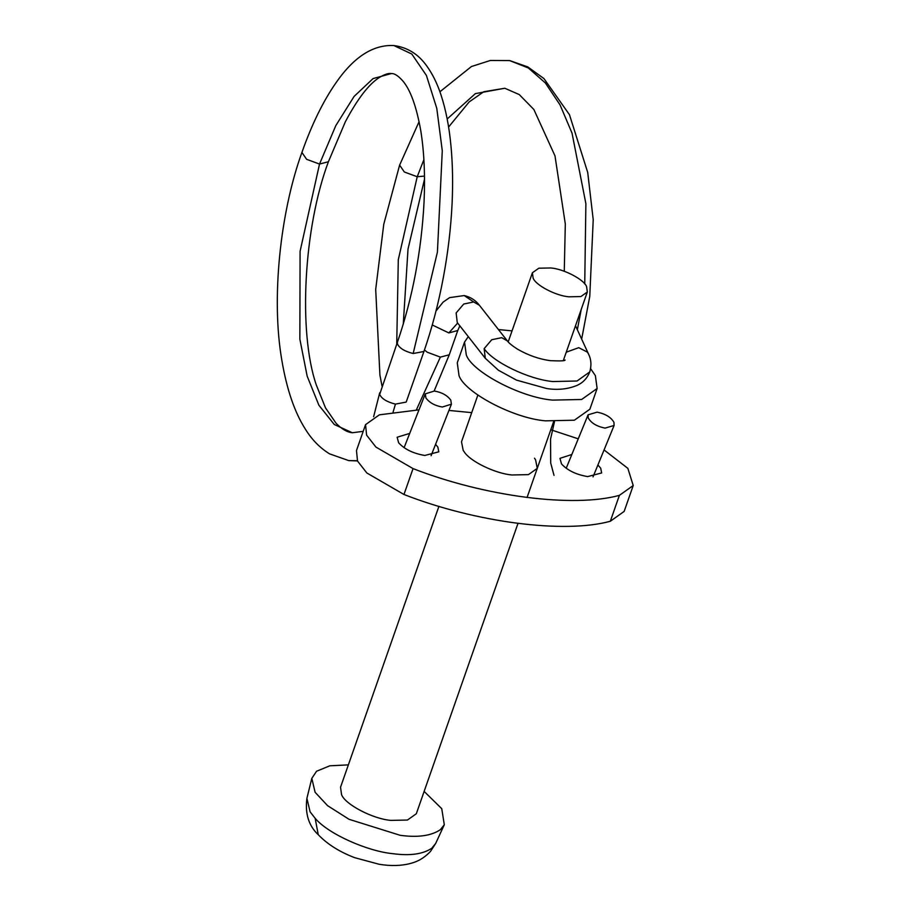 <?xml version="1.0" encoding="UTF-8"?>
<svg xmlns="http://www.w3.org/2000/svg" width="911" height="911" viewBox="0 0 911 911"><rect width="100%" height="100%" fill="white"/><g stroke="black" fill="none" stroke-linecap="round" stroke-linejoin="round"><path stroke-width="1.37" d="M435.572 444.329L437.861 447.107L438.795 451.822L424.811 455.466C413.298 453.507 404.575 449.282 398.654 442.814L397.128 437.234L409.665 433.42M597.912 464.974L600.713 468.231L601.647 472.946L587.663 476.59C576.151 474.62 567.428 470.406 561.506 463.927L559.969 458.347L571.846 454.487M534.484 458.199L535.577 459.782L537.274 468.356L528.414 474.631L511.845 474.984C495.618 473.583 470.349 461.558 464.291 451.97L463.198 450.387L461.501 441.824L477.865 395.089M604.061 449.954L627.861 468.356L633.225 485.529L619.389 495.356C573.235 508.042 484.652 496.552 413.047 468.596L375.913 447.073L366.598 435.128L365.55 424.651L379.386 414.824L418.969 409.859M448.952 410.428L471.716 412.637M550.779 429.753L578.257 438.829M633.225 485.529L624.149 511.424L610.313 521.263C564.16 533.948 475.576 522.458 403.972 494.491L366.837 472.98L357.522 461.034L356.474 450.546L365.55 424.651M533.129 278.106C535.52 285.097 555.642 295.745 568.897 296.815L580.911 296.553L587.333 291.998L586.604 286.658C584.213 279.677 564.08 269.03 550.836 267.959L538.822 268.21L532.4 272.765L533.129 278.106M468.288 336.615L464.542 342.069L466.295 354.96C472.069 371.825 520.648 397.526 552.635 400.111L581.628 399.485L597.126 388.496L595.373 375.605L590.613 368.682M512.05 330.875L498.465 329.554M464.542 342.069L457.276 362.794L459.03 375.685C464.804 392.55 513.394 418.251 545.382 420.836L574.374 420.21L589.872 409.221L597.126 388.496M438.92 506.322L340.543 787.218L341.545 794.586C344.848 804.231 372.61 818.909 390.887 820.39L407.456 820.037L416.316 813.751L517.983 523.438M348.366 764.876L329.816 765.809L316.55 771.253L311.813 778.358L315.104 792.274L327.573 805.666L349.061 819.308L400.225 835.319C417.864 837.699 431.222 835.831 440.309 829.716L444.295 824.762L441.755 808.695L424.139 791.408M588.233 417.933C591.125 423.023 596.728 426.416 605.063 428.124L614.094 425.46L613.946 422.34C611.053 417.249 605.451 413.856 597.115 412.148L588.085 414.812L588.233 417.933M425.915 397.948L425.278 393.871L434.365 391.035C441.824 392.334 447.29 395.363 450.774 400.111L451.412 404.188L442.325 407.023C434.877 405.725 429.4 402.696 425.915 397.948M610.313 521.263L619.389 495.356M403.972 494.491L413.047 468.596M311.813 778.358L306.905 798.309L310.104 811.838L315.16 818.317C328.45 834.146 367.68 851.318 392.846 853.675C409.996 855.987 422.977 854.176 431.803 848.232L435.686 843.415L444.295 824.762M306.905 798.309C304.934 813.694 308.727 825.833 318.258 834.715L315.16 818.317M554.013 475.383L550.711 463.05L550.551 439.113L554.469 421.668L553.193 422.875M439.911 91.772L471.454 66.514L490.346 60.479L509.602 60.581L528.346 67.972L545.325 82.912L560.06 104.913L572.028 133.12L585.887 203.688L584.737 283.913M581.241 309.376L577.346 329.736M419.094 121.653L399.622 165.13L404.336 171.997L417.227 176.734L423.888 159.653M447.187 118.977L475.394 93.605L504.751 88.265L483.775 91.738L469.176 101.918L448.599 127.028M396.729 344.176L398.301 259.692L417.227 176.734L424.48 176.096M566.243 352.204L578.724 347.66L587.379 352.124L588.529 354.037C591.239 359.503 591.649 365.459 589.759 371.916L577.039 381.003L552.818 381.55C529.063 379.42 493.124 362.225 484.151 348.651L485.278 358.274L498.454 370.276L516.548 380.138L546.657 388.519C557.669 390.261 567.826 389.202 577.164 385.353C583.063 382.654 587.265 378.167 589.759 371.916M565.082 359.982C565.424 360.915 560.481 361.132 550.267 360.654C539.13 359.139 528.221 355.313 517.528 349.175C512.267 345.816 508.896 343.071 507.381 340.942L501.722 337.674L491.746 339.723L484.151 348.651M479.402 305.276L473.72 301.974L463.745 304.023L456.149 312.94L457.254 322.54L485.278 358.274M432.269 324.976L448.838 332.925L457.664 323.063M448.838 332.925L457.743 330.522M436.005 310.993L443.145 302.088L449.624 297.624L464.2 295.563L473.72 301.974M424.469 349.926L427.213 352.204L440.366 357.112L449.271 354.789L457.732 330.602M301.905 152.456C280.269 212.092 270.977 298.603 281.898 360.597C286.76 389.304 294.549 412.125 305.287 429.024C311.71 439.501 319.784 447.768 329.509 453.837L348.742 460.602L357.374 460.704M416.35 409.961L440.366 357.112M393.825 45.55C373.225 44.502 354.003 56.835 336.159 82.537C323.223 101.041 311.813 124.34 301.917 152.444L306.631 159.323L319.522 164.06L335.795 125.638L354.072 96.452L373.066 78.597L391.388 73.552C388.621 73.039 384.658 74.326 379.5 77.401C368.932 84.017 357.567 98.787 345.383 121.698L328.404 161.748L319.522 164.06L300.083 251.311L299.856 339.154L307.166 376.152L318.896 405.236L334.291 424.515L352.352 432.748L363.204 431.347M413.173 353.514L437.417 252.108L442.279 150.759L436.79 108.386L426.405 75.431L411.795 54.034L393.928 45.561C407.399 47.349 418.308 54.102 426.644 65.831C432.406 73.734 437.155 83.311 440.878 94.573C445.832 109.491 449.214 126.777 451.025 146.443C452.665 164.265 453.018 183.282 452.095 203.495C450.911 227.989 447.973 252.768 443.281 277.821C438.396 303.864 431.951 328.415 423.922 351.487L413.173 353.514C404.632 351.384 399.371 348.161 397.39 343.834L397.424 342.229C412.558 297.908 421.44 251.231 424.048 202.185C425.243 175.276 424.139 151.397 420.745 130.546C416.418 106.325 410.405 89.745 402.696 80.806C398.232 75.807 394.497 73.392 391.479 73.563M397.447 342.16L379.671 394.417C381.663 398.745 386.924 401.979 395.454 404.108L406.204 402.081L423.934 351.498M393.062 412.159L395.454 404.108M404.074 447.711L425.278 393.871M508.19 341.887L532.4 272.765M587.333 291.998L563.317 360.562M553.637 421.622L527.048 497.531M318.258 834.715C327.448 844.269 339.621 851.944 354.778 857.707L379.124 864.266C390.796 866.179 401.261 865.905 410.508 863.446C413.662 862.512 421.691 860.724 430.561 851.341L435.686 843.415M593.038 476.874L614.094 425.46M566.266 468.106L588.085 414.812M504.91 88.299L519.259 94.573L533.857 109.479L554.993 155.883L565.31 223.992L564.273 271.273M509.796 60.616L527.788 66.913L543.924 78.562L569.466 114.718L587.72 172.475L593.22 219.71L589.759 296.428L581.662 339.108M424.515 179.125L408.014 249.09L403.266 324.214M399.61 165.13L383.77 224.265L375.696 289.425L379.91 375.093L382.039 386.139M575.513 325.751L588.529 354.037M479.38 305.242L507.381 340.942M459.839 325.853L457.721 330.613M464.246 295.574C470.509 297.02 475.565 300.243 479.402 305.265M348.742 460.602L357.476 460.932M434.137 391.013L449.271 354.789M328.415 161.737C303.875 227.055 297.954 331.536 316.265 384.886L325.5 407.877L336.102 423.285C341.762 429.104 347.182 432.258 352.352 432.748M379.705 392.812L373.624 416.76M431.085 455.705L451.412 404.188"/></g></svg>
